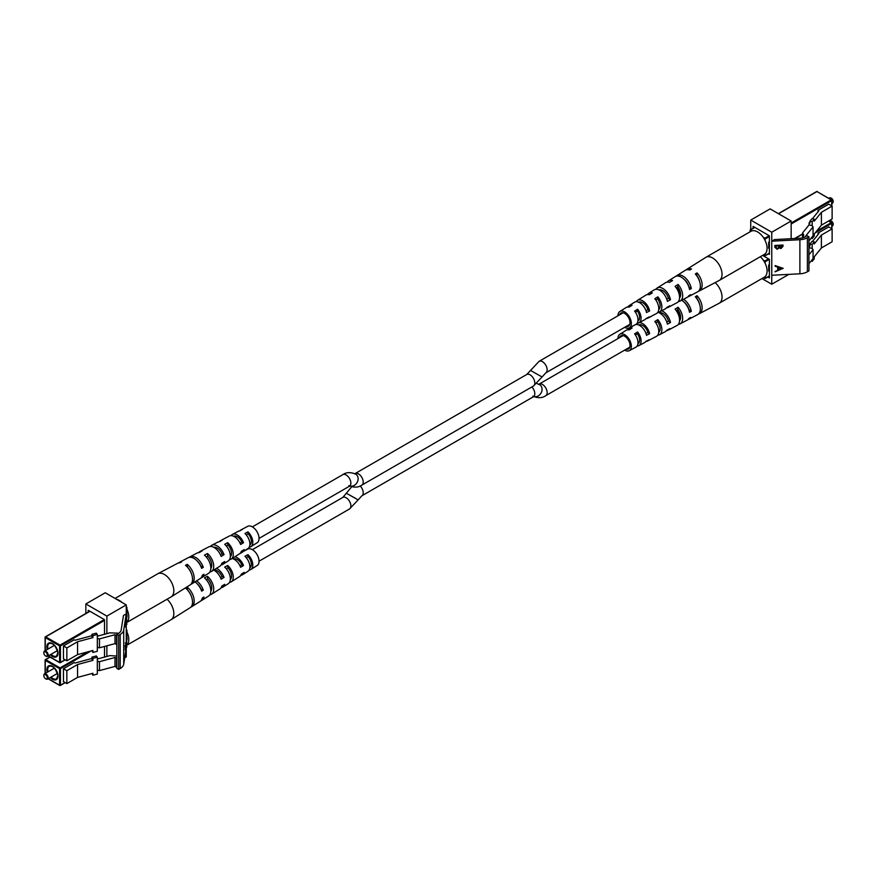 <?xml version="1.0" encoding="UTF-8"?>
<svg xmlns="http://www.w3.org/2000/svg" width="877" height="877" viewBox="0 0 877 877"><rect width="100%" height="100%" fill="white"/><g stroke="black" fill="none" stroke-linecap="round" stroke-linejoin="round"><path stroke-width="1.32" d="M115.051 598.432L157.717 573.799A13.352 7.707 60 0 1 157.871 573.722A13.352 7.707 60 0 1 163.308 573.909A13.352 7.707 60 0 1 173.767 589.508A13.352 7.707 60 0 1 171.212 596.831A13.352 7.707 60 0 1 171.07 596.919L126.946 622.396M116.685 599.375A13.352 7.707 60 0 1 122.024 602.455M126.946 609.274A13.352 7.707 60 0 1 128.722 615.522A13.352 7.707 60 0 1 126.946 622.221M209.45 558.254A8.529 4.922 -120 0 0 210.392 559.899M213.692 547.27A8.452 4.878 60 0 1 216.476 547.643A8.452 4.878 60 0 1 222.067 553.771L220.434 554.746M233.6 536.242A7.959 4.593 60 0 1 236.669 536.428A7.959 4.593 60 0 1 241.822 541.953L240.002 543.049M210.447 546.459A11.017 6.358 60 0 1 211.774 545.286L217.474 542.282A10.776 6.216 60 0 1 219.151 541.843L222.166 540.232A10.634 6.139 -120 0 0 220.544 540.66A10.634 6.139 -120 0 0 219.261 541.789M157.871 573.722L177.593 563.319A12.497 7.213 60 0 1 179.96 562.815L181.682 561.894A12.421 7.169 -120 0 0 179.346 562.387A12.421 7.169 -120 0 0 178.524 562.957M189.048 557.41A11.96 6.906 60 0 1 189.86 556.84L196.876 553.146A11.664 6.731 60 0 1 198.915 552.674L201.929 551.063A11.533 6.654 -120 0 0 199.945 551.523A11.533 6.654 -120 0 0 198.608 552.674M198.597 562.409A11.533 6.654 -120 0 0 198.827 562.968M231.068 535.628A10.129 5.843 60 0 1 232.372 534.422L238.073 531.418A9.877 5.7 60 0 1 239.388 531.034L242.403 529.423A9.746 5.624 -120 0 0 241.142 529.796A9.746 5.624 -120 0 0 240.101 530.651M249.068 547.391L249.397 547.182A9.746 5.624 -120 0 0 250.888 546.678L257.169 542.72A9.461 5.459 -120 0 0 258.331 534.608A9.461 5.459 -120 0 0 251.567 526.463A9.461 5.459 -120 0 0 247.709 526.332L241.142 529.796M189.86 556.84A11.96 6.906 60 0 1 194.738 557.016A11.96 6.906 60 0 1 203.3 567.353L201.644 568.373A12.037 6.95 -120 0 0 193.017 557.936A12.037 6.95 -120 0 0 188.106 557.772L179.346 562.387M211.774 545.286A11.017 6.358 60 0 1 216.257 545.439A11.017 6.358 60 0 1 224.041 554.659L221.136 556.435A11.149 6.435 -120 0 0 213.254 547.062A11.149 6.435 -120 0 0 208.704 546.908L199.945 551.523M232.372 534.422A10.129 5.843 60 0 1 236.494 534.564A10.129 5.843 60 0 1 243.532 542.71L240.627 544.496A10.261 5.92 -120 0 0 233.479 536.187A10.261 5.92 -120 0 0 229.303 536.044L220.544 540.66M190.868 584.323A12.421 7.169 -120 0 0 191.756 583.896L200.142 578.623A12.037 6.95 -120 0 0 202.302 575.235L203.957 574.227A11.96 6.906 60 0 1 201.82 577.559A11.96 6.906 60 0 1 200.921 577.987M209.8 572.067A11.533 6.654 -120 0 0 211.467 571.486L219.853 566.213A11.149 6.435 -120 0 0 221.793 563.308L224.698 561.521A11.017 6.358 60 0 1 222.791 564.36A11.017 6.358 60 0 1 221.114 564.931M229.489 559.636A10.634 6.139 -120 0 0 231.177 559.087L239.564 553.804A10.261 5.92 -120 0 0 241.285 551.37L244.179 549.583A10.129 5.843 60 0 1 242.501 551.962A10.129 5.843 60 0 1 240.802 552.488M191.756 583.896A12.421 7.169 -120 0 0 193.806 575.071A12.421 7.169 -120 0 0 187.229 564.349L185.507 565.27A12.497 7.213 60 0 1 192.14 576.057A12.497 7.213 60 0 1 190.079 584.948L171.212 596.831M211.467 571.486A11.533 6.654 -120 0 0 213.396 563.429A11.533 6.654 -120 0 0 207.465 553.519L204.451 555.13A11.664 6.731 60 0 1 210.48 565.161A11.664 6.731 60 0 1 208.529 573.339L201.82 577.559M231.177 559.087A10.634 6.139 -120 0 0 227.702 542.688L224.687 544.299A10.776 6.216 60 0 1 228.239 560.929L222.791 564.36M250.888 546.678A9.746 5.624 -120 0 0 247.95 531.879L244.935 533.49A9.877 5.7 60 0 1 247.95 548.531L242.501 551.962M197.182 560.995A8.978 5.185 60 0 1 201.03 566.345L200.866 566.443M126.946 614.393A10.864 6.271 60 0 1 126.946 617.112M191.394 573.646A9.23 5.328 -120 0 0 188.04 567.825M210.82 568.395A8.737 5.043 -120 0 0 207.706 556.117L206.259 556.917M230.333 556.731A8.244 4.758 -120 0 0 227.921 544.957L226.244 545.889M249.846 544.968A7.74 4.473 -120 0 0 248.125 533.808L246.229 534.86M187.492 567.189L187.229 564.349M207.706 556.117L207.465 553.519M227.921 544.957L227.702 542.688M248.125 533.808L247.95 531.879M203.3 567.353L201.03 566.345M224.041 554.659L222.067 553.771M243.532 542.71L241.822 541.953M43.85 652.97A2.423 1.403 -120 0 0 45.571 655.941A2.423 1.403 -120 0 0 47.281 654.955A2.423 1.403 -120 0 0 45.571 651.984A2.423 1.403 -120 0 0 43.85 652.97L43.85 652.477A3.037 1.754 60 0 1 44.475 651.096A3.037 1.754 60 0 1 46.821 651.907A3.037 1.754 60 0 1 48.136 654.955A3.037 1.754 60 0 1 47.511 656.347A3.037 1.754 60 0 1 45.999 656.193A3.037 1.754 60 0 1 45.768 656.051M97.325 634.433L92.929 635.617L91.899 634.345L96.306 633.161L97.325 634.433L97.325 651.271L92.929 652.455L92.929 650.471L77.571 654.615L66.849 660.798L66.849 647.928L77.571 641.734L77.571 654.615M126.255 606.588L126.946 607.476L126.518 624.271M91.899 635.704L75.005 640.254L74.183 639.771L63.451 645.965L63.451 658.846L66.849 660.798M92.929 635.617L92.929 637.601L77.571 641.734M117.485 633.928L117.902 633.172L109.899 632.832L97.325 636.22M63.451 645.965L66.849 647.928M91.899 634.345L91.899 636.329L92.929 637.601M91.899 650.756L92.929 652.455M97.358 647.347L97.38 638.456L99.474 638.894L115.008 634.707L115.008 643.63L116.564 644.518L116.849 643.992M99.474 638.894L99.474 647.807L115.008 643.63M115.008 634.707L116.564 635.606L116.564 644.518M99.474 647.807L97.38 647.369M125.981 645.308L125.247 650.01L125.882 645.308M125.773 642.709L125.893 643.499M116.849 634.29L118.658 635.332L120.204 634.433A12.135 7.005 -0 0 0 123.712 630.114L126.255 613.867L123.46 615.49L121.179 629.971A9.581 5.536 180 0 1 118.417 633.391L116.849 634.29L116.849 668.373L118.658 669.414L120.204 668.515A12.135 7.005 -0 0 0 123.712 664.196L126.255 647.95L126.255 656.917L124.709 657.805M85.847 613.462L85.847 603.957L105.24 592.764L126.255 604.9L126.255 647.95M125.225 626.847L125.959 619.074L125.959 625.323L125.225 626.847M85.847 603.957L106.873 616.092L106.873 633.654M126.255 604.9L106.873 616.092M106.873 645.823L106.873 656.445M88.204 612.102L88.204 610.271L104.506 619.688L104.506 634.29M104.506 646.459L104.506 657.07M118.658 635.332L118.658 669.414M125.323 648.114L125.422 646.009L125.247 648.114M125.356 646.009L125.554 647.018M125.63 646.546L125.773 643.301L125.554 646.535M125.696 643.301L125.904 644.343M125.586 622.966L125.367 625.904L125.959 625.323M125.641 625.323L125.641 622.966M126.946 632.065A13.352 7.707 60 0 1 128.722 638.303A13.352 7.707 60 0 1 126.946 645.012M167.058 599.232A13.352 7.707 60 0 1 173.767 612.299A13.352 7.707 60 0 1 171.212 619.611A13.352 7.707 60 0 1 171.07 619.71L126.946 645.176M209.45 581.045A8.529 4.922 -120 0 0 210.392 582.679M213.769 570.039A8.452 4.878 60 0 1 216.476 570.434A8.452 4.878 60 0 1 222.067 576.562L220.434 577.537M233.6 559.022A7.959 4.593 60 0 1 236.669 559.219A7.959 4.593 60 0 1 241.822 564.744L240.002 565.84M198.597 585.2A11.533 6.654 -120 0 0 198.827 585.759M239.388 553.815L242.403 552.214A9.746 5.624 -120 0 0 241.142 552.587A9.746 5.624 -120 0 0 240.101 553.442M249.068 570.171L249.397 569.962A9.746 5.624 -120 0 0 250.888 569.469L257.169 565.512A9.461 5.459 -120 0 0 258.331 557.388A9.461 5.459 -120 0 0 251.567 549.254A9.461 5.459 -120 0 0 247.709 549.123L243.378 551.403M234.751 556.84A10.129 5.843 60 0 1 236.494 557.355A10.129 5.843 60 0 1 243.532 565.501L240.627 567.276A10.261 5.92 -120 0 0 233.479 558.967A10.261 5.92 -120 0 0 232.087 558.517M216.487 568.329A11.017 6.358 60 0 1 224.041 577.439L221.136 579.215A11.149 6.435 -120 0 0 213.725 570.072M196.591 580.859A11.96 6.906 60 0 1 203.3 590.133L201.644 591.153A12.037 6.95 -120 0 0 194.99 581.868M190.868 607.103A12.421 7.169 -120 0 0 191.756 606.687L200.142 601.403A12.037 6.95 -120 0 0 202.302 598.026L203.957 597.007A11.96 6.906 60 0 1 201.82 600.35A11.96 6.906 60 0 1 200.921 600.767M209.8 594.858A11.533 6.654 -120 0 0 211.467 594.277L219.853 588.993A11.149 6.435 -120 0 0 221.793 586.088L224.698 584.312A11.017 6.358 60 0 1 222.791 587.151A11.017 6.358 60 0 1 221.114 587.711M229.489 582.427A10.634 6.139 -120 0 0 231.177 581.868L239.564 576.595A10.261 5.92 -120 0 0 241.285 574.15L244.179 572.374A10.129 5.843 60 0 1 242.501 574.742A10.129 5.843 60 0 1 240.802 575.279M191.756 606.687A12.421 7.169 -120 0 0 193.806 597.862A12.421 7.169 -120 0 0 187.229 587.13L185.507 588.05A12.497 7.213 60 0 1 192.14 598.848A12.497 7.213 60 0 1 190.079 607.739L171.212 619.611M211.467 594.277A11.533 6.654 -120 0 0 213.396 586.22A11.533 6.654 -120 0 0 207.465 576.299L204.451 577.91A11.664 6.731 60 0 1 210.48 587.952A11.664 6.731 60 0 1 208.529 596.13L201.82 600.35M231.177 581.868A10.634 6.139 -120 0 0 227.702 565.479L224.687 567.09A10.776 6.216 60 0 1 228.239 583.72L222.791 587.151M250.888 569.469A9.746 5.624 -120 0 0 247.95 554.67L244.935 556.27A9.877 5.7 60 0 1 247.95 571.311L242.501 574.742M197.182 583.786A8.978 5.185 60 0 1 201.03 589.136L200.866 589.223M126.946 637.173A10.864 6.271 60 0 1 126.946 639.892M191.394 596.437A9.23 5.328 -120 0 0 188.04 590.616M210.82 591.175A8.737 5.043 -120 0 0 207.706 578.908L206.259 579.708M230.333 579.522A8.244 4.758 -120 0 0 227.921 567.748L226.244 568.669M249.846 567.748A7.74 4.473 -120 0 0 248.125 556.599L246.229 557.651M187.492 589.98L187.229 587.13M207.706 578.908L207.465 576.299M227.921 567.748L227.702 565.479M248.125 556.599L247.95 554.67M203.3 590.133L201.03 589.136M224.041 577.439L222.067 576.562M243.532 565.501L241.822 564.744M43.85 675.761A2.423 1.403 -120 0 0 45.571 678.732A2.423 1.403 -120 0 0 47.281 677.746A2.423 1.403 -120 0 0 45.571 674.775A2.423 1.403 -120 0 0 43.85 675.761L43.85 675.268A3.037 1.754 60 0 1 44.475 673.876A3.037 1.754 60 0 1 46.821 674.687A3.037 1.754 60 0 1 48.136 677.746A3.037 1.754 60 0 1 47.511 679.127A3.037 1.754 60 0 1 45.999 678.984A3.037 1.754 60 0 1 45.768 678.831M97.325 657.213L92.929 658.397L91.899 657.136L96.306 655.952L97.325 657.213L97.325 674.062L92.929 675.246L92.929 673.262L77.571 677.395L66.849 683.589L66.849 670.708L77.571 664.514L77.571 677.395M126.255 629.368L126.946 630.267L126.518 647.051M91.899 658.484L75.005 663.034L74.183 662.563L63.451 668.756L63.451 681.626L66.849 683.589M92.929 658.397L92.929 660.381L77.571 664.514M116.849 656.04L109.899 655.623L97.325 659.011M63.451 668.756L66.849 670.708M91.899 657.136L91.899 659.109L92.929 660.381M91.899 673.536L92.929 675.246M97.325 670.094L97.38 661.236L99.474 661.686L115.008 657.498L115.008 666.41L116.564 667.309L116.849 666.783M99.474 661.686L99.474 670.598L115.008 666.41M115.008 657.498L116.564 658.397L116.564 667.309M99.474 670.598L97.38 670.16M676.748 287.503A6.676 3.848 60 0 1 679.127 294.014M679.127 316.805A6.676 3.848 -120 0 0 676.748 310.283M698.476 314.043A12.497 7.213 -120 0 0 699.407 313.681L719.129 303.278A13.352 7.707 -120 0 0 719.283 303.201L764.316 277.198A13.352 7.707 -120 0 0 767.024 272.308A13.352 7.707 -120 0 0 760.315 256.72M719.283 303.201A13.352 7.707 -120 0 0 721.979 298.312A13.352 7.707 -120 0 0 715.139 282.602M685.891 304.176A9.23 5.328 60 0 1 685.682 303.585A12.497 7.213 -120 0 0 686.011 304.341M638.752 325.016A8.025 4.637 60 0 1 643.334 325.882A8.025 4.637 60 0 1 647.895 332.427L649.638 333.677A10.261 5.92 60 0 0 643.521 324.172A10.261 5.92 60 0 0 639.201 322.648M659.131 312.738A8.529 4.922 60 0 1 663.538 313.856A8.529 4.922 60 0 1 668.46 321.07L670.477 322.517A11.149 6.435 60 0 0 663.746 311.85A11.149 6.435 60 0 0 661.784 310.743M679.872 313.341A9.022 5.207 60 0 1 677.68 309.724M679.05 315.292A8.978 5.185 -120 0 0 680.552 316.586A8.978 5.185 -120 0 0 680.629 316.641M626.2 349.232A7.586 4.374 -120 0 0 628.403 349.013A7.586 4.374 -120 0 0 629.741 343.345A7.586 4.374 -120 0 0 625.279 336.625A7.586 4.374 -120 0 0 620.828 335.869A7.586 4.374 -120 0 0 619.524 337.678M652.313 315.698L649.298 317.54A10.634 6.139 60 0 0 649.024 317.474M617.967 338.577A9.461 5.459 60 0 1 619.831 334.28L626.112 330.322A9.746 5.624 60 0 1 629.05 329.916L632.065 328.075A9.877 5.7 -120 0 0 629.05 328.469A9.877 5.7 -120 0 0 627.822 329.807M619.831 334.28A9.461 5.459 60 0 1 625.433 335.178A9.461 5.459 60 0 1 631.001 343.62A9.461 5.459 60 0 1 629.291 350.668A9.461 5.459 60 0 1 624.643 350.131M649.638 333.677L646.535 335.332A10.129 5.843 -120 0 0 640.506 326.014A10.129 5.843 -120 0 0 635.452 324.633M637.436 323.196L637.436 323.196A10.261 5.92 60 0 0 636.373 324.227L635.869 324.545M670.477 322.517L667.375 324.172A11.017 6.358 -120 0 0 660.743 313.692A11.017 6.358 -120 0 0 658.145 312.344M683.578 299.254A12.037 6.95 60 0 1 683.983 299.528A12.037 6.95 60 0 1 691.306 311.346L689.53 312.3A11.96 6.906 -120 0 0 682.262 300.581A11.96 6.906 -120 0 0 681.736 300.219M679.818 316.005A12.037 6.95 60 0 1 679.028 315.128M637.162 345.987A9.877 5.7 -120 0 0 638.927 345.582L644.628 342.578A10.129 5.843 -120 0 0 645.878 341.449L648.991 339.794A10.261 5.92 60 0 1 647.697 340.956A10.261 5.92 60 0 1 646.031 341.372M657.783 335.157A10.776 6.216 -120 0 0 659.526 334.718L665.226 331.714A11.017 6.358 -120 0 0 666.717 330.289L669.82 328.634A11.149 6.435 60 0 1 668.296 330.092A11.149 6.435 60 0 1 666.553 330.541M678.392 324.326A11.664 6.731 -120 0 0 680.124 323.854L687.14 320.16A11.96 6.906 -120 0 0 688.883 318.417L690.648 317.463A12.037 6.95 60 0 1 688.894 319.228A12.037 6.95 60 0 1 687.952 319.59M699.407 313.681A12.497 7.213 -120 0 0 697.04 295.702L695.318 296.755A12.421 7.169 60 0 1 697.653 314.613L688.894 319.228M680.124 323.854A11.664 6.731 -120 0 0 678.085 307.268L675.071 309.11A11.533 6.654 60 0 1 677.055 325.477L668.296 330.092M659.526 334.718A10.776 6.216 -120 0 0 657.849 319.634L654.834 321.486A10.634 6.139 60 0 1 656.456 336.34L647.697 340.956M638.927 345.582A9.877 5.7 -120 0 0 637.612 332.01L634.597 333.863A9.746 5.624 60 0 1 635.858 347.204L629.291 350.668M683.972 302.006A9.022 5.207 60 0 1 689.015 309.713L691.306 311.346M666.772 322.002L668.46 321.07M645.987 333.479L647.895 332.427M699.561 304.155A9.274 5.361 -120 0 0 696.755 298.344L696.645 298.41M679.554 320.73A8.814 5.087 -120 0 0 677.833 309.636L676.233 310.59M658.737 332.306A8.31 4.802 -120 0 0 657.629 321.706L655.821 322.78M637.919 343.784A7.816 4.517 -120 0 0 637.963 343.762A7.816 4.517 -120 0 0 637.426 333.775L635.408 334.981M696.755 298.344L697.04 295.702M677.833 309.636L678.085 307.268M657.629 321.706L657.849 319.634M637.426 333.775L637.612 332.01M831.232 220.949A2.423 1.403 60 0 1 831.429 221.059A2.423 1.403 60 0 1 833.15 224.03L833.15 224.523A3.037 1.754 -120 0 0 831.001 220.807A3.037 1.754 -120 0 0 829.489 220.653L828.875 221.004M831.911 226.266L832.525 225.904A3.037 1.754 -120 0 0 833.15 224.523M811.093 261.05L812.19 261.335L812.19 259.691M763.407 277.724L765.117 278.568L765.237 276.496M769.403 264.646L768.669 265.062L768.669 271.004L769.403 270.587M818.011 234.619L818.011 233.118L828.732 226.924L832.12 228.886L821.398 235.069L814.24 243.938L814.24 241.953L812.19 244.497L812.19 248.465L813.056 249.704L808.945 254.79M765.237 263.549L764.81 261.006L763.253 260.107M832.12 228.886L832.12 241.756L821.398 247.95L821.398 235.069M812.19 261.335L814.24 258.803L814.24 256.818L821.398 247.95M808.945 247.818L809.986 244.551M809.098 247.632L812.19 248.465M814.24 241.953L812.036 241.361L809.986 243.905L812.19 244.497M809.986 243.905L809.986 245.889L809.098 245.648M812.464 241.482L818.833 233.589L818.011 233.118M813.056 249.704L813.056 258.616L808.945 263.703M768.669 268.033L769.403 267.617M774.851 245.45L782.997 245.023L782.997 246.327L780.979 248.553L779.247 247.873L777.165 249.265L774.851 247.259L774.851 245.45M808.945 236.801L808.945 270.883L807.388 271.771A12.135 7.005 180 0 1 799.901 273.799L771.76 275.268L771.76 241.186L774.566 239.574L799.66 238.259A9.581 5.536 0 0 0 805.579 236.658L807.136 235.76L808.945 236.801L807.388 237.7A12.135 7.005 180 0 1 799.901 239.717L771.76 241.186L771.76 232.219L750.745 220.083L770.127 208.89L791.153 221.026L771.76 232.219M783.172 268.285L775.125 271.837L777.702 270.083L777.702 267.09L775.125 266.224L775.125 265.578L783.172 268.373M750.745 220.083L750.745 229.588M761.949 278.568L771.76 284.236L788.84 274.38M771.76 284.236L771.76 275.268M791.153 238.708L791.153 221.026M767.824 277.011L769.403 277.921L769.403 259.34L762.584 255.404M768.46 253.848L769.403 254.385L769.403 235.814L753.102 226.398L753.102 228.228M782.942 245.034L780.979 248.553M780.925 248.202L779.247 247.873M779.193 247.522L777.165 249.265M777.11 248.915L774.797 246.908M775.63 246.514L777.165 248.662L778.623 247.5L778.71 245.845L775.63 245.659L775.707 247.336M779.5 245.856L780.958 247.95L782.163 245.67L779.5 245.45L779.565 246.678M779.5 245.45L779.532 246.514M782.163 245.67L779.554 245.801M775.63 245.659L775.674 247.182M778.71 245.845L775.685 246.009M782.799 268.154L775.125 271.464M775.125 265.895L777.702 267.09M781.604 268.406L778.48 267.025L778.535 269.721L781.604 268.406L778.535 267.364L778.535 269.721M698.476 291.252A12.497 7.213 -120 0 0 699.407 290.901L719.129 280.497A13.352 7.707 -120 0 0 719.283 280.41L764.316 254.407A13.352 7.707 -120 0 0 767.024 249.517A13.352 7.707 -120 0 0 761.762 235.409A13.352 7.707 -120 0 0 750.975 231.287L705.93 257.29A13.352 7.707 -120 0 0 705.788 257.389L686.921 269.261A12.497 7.213 -120 0 0 686.132 269.897M719.283 280.41A13.352 7.707 -120 0 0 721.979 275.521A13.352 7.707 -120 0 0 713.692 258.66A13.352 7.707 -120 0 0 705.93 257.29M685.891 281.396A9.23 5.328 60 0 1 685.682 280.793A12.497 7.213 -120 0 0 686.011 281.55M638.752 302.225A8.025 4.637 60 0 1 643.334 303.091A8.025 4.637 60 0 1 647.895 309.647L649.638 310.886A10.261 5.92 60 0 0 643.521 301.392A10.261 5.92 60 0 0 637.436 300.405L645.823 295.132A10.634 6.139 60 0 1 649.298 294.749L652.313 292.907A10.776 6.216 -120 0 0 648.761 293.28A10.776 6.216 -120 0 0 647.511 294.573M659.131 289.958A8.529 4.922 60 0 1 663.538 291.076A8.529 4.922 60 0 1 668.46 298.29L670.477 299.726A11.149 6.435 60 0 0 663.746 289.07A11.149 6.435 60 0 0 657.147 288.007L665.533 282.723A11.533 6.654 60 0 1 669.535 282.383L672.549 280.541A11.664 6.731 -120 0 0 668.471 280.87A11.664 6.731 -120 0 0 667.2 282.142M679.872 290.561A9.022 5.207 60 0 1 677.68 286.943M679.05 292.512A8.978 5.185 -120 0 0 680.552 293.795A8.978 5.185 -120 0 0 680.629 293.85M626.2 326.441A7.586 4.374 -120 0 0 628.403 326.222A7.586 4.374 -120 0 0 629.741 320.554A7.586 4.374 -120 0 0 625.279 313.834A7.586 4.374 -120 0 0 620.828 313.089A7.586 4.374 -120 0 0 619.524 314.887M676.079 276.233A12.037 6.95 60 0 1 676.858 275.597L685.244 270.313A12.421 7.169 60 0 1 689.771 270.028L691.493 268.976A12.497 7.213 -120 0 0 686.921 269.261M617.967 315.786A9.461 5.459 60 0 1 619.831 311.488L626.112 307.531A9.746 5.624 60 0 1 629.05 307.136L632.065 305.284A9.877 5.7 -120 0 0 629.05 305.689A9.877 5.7 -120 0 0 627.822 307.016M619.831 311.488A9.461 5.459 60 0 1 625.433 312.398A9.461 5.459 60 0 1 631.001 320.829A9.461 5.459 60 0 1 629.291 327.877A9.461 5.459 60 0 1 624.643 327.34M649.638 310.886L646.535 312.552A10.129 5.843 -120 0 0 640.506 303.223A10.129 5.843 -120 0 0 634.499 302.258L629.05 305.689M637.436 300.405A10.261 5.92 60 0 0 636.373 301.447L635.869 301.754M670.477 299.726L667.375 301.392A11.017 6.358 -120 0 0 660.743 290.901A11.017 6.358 -120 0 0 654.209 289.848L648.761 293.28M655.886 289.289A11.149 6.435 60 0 1 657.147 288.007M676.858 275.597A12.037 6.95 60 0 1 683.983 276.748A12.037 6.95 60 0 1 691.306 288.555L689.53 289.509A11.96 6.906 -120 0 0 682.262 277.79A11.96 6.906 -120 0 0 675.18 276.65L668.471 280.87M679.818 293.214A12.037 6.95 60 0 1 679.028 292.337M637.162 323.196A9.877 5.7 -120 0 0 638.927 322.802L644.628 319.787A10.129 5.843 -120 0 0 645.878 318.669L648.991 317.003A10.261 5.92 60 0 1 647.697 318.176A10.261 5.92 60 0 1 646.031 318.592M657.783 312.365A10.776 6.216 -120 0 0 659.526 311.927L665.226 308.923A11.017 6.358 -120 0 0 666.717 307.509L669.82 305.843A11.149 6.435 60 0 1 668.296 307.312A11.149 6.435 60 0 1 666.553 307.761M678.392 301.535A11.664 6.731 -120 0 0 680.124 301.063L687.14 297.369A11.96 6.906 -120 0 0 688.883 295.626L690.648 294.672A12.037 6.95 60 0 1 688.894 296.448A12.037 6.95 60 0 1 687.952 296.799M699.407 290.901A12.497 7.213 -120 0 0 697.04 272.911L695.318 273.964A12.421 7.169 60 0 1 697.653 291.822L688.894 296.448M680.124 301.063A11.664 6.731 -120 0 0 678.085 284.488L675.071 286.33A11.533 6.654 60 0 1 677.055 302.686L668.296 307.312M659.526 311.927A10.776 6.216 -120 0 0 657.849 296.854L654.834 298.695A10.634 6.139 60 0 1 656.456 313.549L647.697 318.176M638.927 322.802A9.877 5.7 -120 0 0 637.612 309.23L634.597 311.072A9.746 5.624 60 0 1 635.858 324.413L629.291 327.877M683.972 279.226A9.022 5.207 60 0 1 689.015 286.922L691.306 288.555M666.772 299.221L668.46 298.29M645.987 310.699L647.895 309.647M699.561 281.364A9.274 5.361 -120 0 0 696.755 275.553L696.645 275.619M679.554 297.939A8.814 5.087 -120 0 0 677.833 286.845L676.233 287.809M658.737 309.526A8.31 4.802 -120 0 0 657.629 298.914L655.821 300M637.919 320.993A7.816 4.517 -120 0 0 637.963 320.971A7.816 4.517 -120 0 0 637.426 310.995L635.408 312.19M696.755 275.553L697.04 272.911M677.833 286.845L678.085 284.488M657.629 298.914L657.849 296.854M637.426 310.995L637.612 309.23M831.232 198.169A2.423 1.403 60 0 1 831.429 198.268A2.423 1.403 60 0 1 833.15 201.239L833.15 201.732A3.037 1.754 -120 0 0 831.001 198.016A3.037 1.754 -120 0 0 829.489 197.873L828.875 198.224M831.911 203.475L832.525 203.124A3.037 1.754 -120 0 0 833.15 201.732M811.093 238.259L812.19 238.555L812.19 236.9M763.407 254.933L765.117 255.777L765.237 253.705M769.403 241.855L768.669 242.282L768.669 248.224L769.403 247.807M818.011 211.828L818.011 210.327L828.732 204.133L832.12 206.095L821.398 212.289L814.24 221.157L814.24 219.173L812.19 221.717L812.19 225.674L813.056 226.913L805.81 235.88L806.369 236.209M765.237 240.758L764.81 238.215L763.253 237.316M752.038 230.848L750.186 229.917L750.054 231.824M832.12 206.095L832.12 218.976L821.398 225.17L821.398 212.289M812.19 238.555L814.24 236.012L814.24 234.038L821.398 225.17M802.565 237.842L802.565 232.931L809.098 224.841L809.098 222.857L809.986 221.76M809.098 224.841L812.19 225.674M814.24 219.173L812.036 218.581L809.986 221.125L812.19 221.717M809.986 221.125L809.986 223.098L809.098 222.857M812.464 218.691L818.833 210.809L818.011 210.327M813.056 226.913L813.056 235.825L808.945 240.923M804.012 237.393L803.146 237.546L803.727 234.85L802.565 232.931M768.669 245.253L769.403 244.826M47.27 649.473A7.882 4.549 60 0 1 46.854 646.788A7.882 4.549 60 0 1 52.434 643.565A7.882 4.549 60 0 1 58.003 653.222A7.882 4.549 60 0 1 50.307 654.735M52.653 643.696A7.279 4.199 -120 0 0 49.222 643.455A7.279 4.199 -120 0 0 47.709 646.788A7.279 4.199 -120 0 0 48.038 649.035M51.063 654.297A7.279 4.199 -120 0 0 56.501 656.062A7.279 4.199 -120 0 0 57.992 653.212M89.969 611.291L45.692 636.855L60.02 645.121L104.297 619.568M126.946 607.476L126.255 607.871M104.506 620.434L60.447 645.867L60.447 662.409L65.041 659.756M126.255 624.413L126.946 624.018M48.301 655.886L59.592 662.409L59.592 645.867L45.264 637.59L45.264 650.635M45.692 636.855L45.264 637.59L45.692 636.855M60.02 645.121L59.592 645.867L60.447 645.867L60.02 645.121M123.712 630.114L123.712 664.196M120.204 634.433L120.204 668.515M47.27 672.264A7.882 4.549 60 0 1 46.854 669.568A7.882 4.549 60 0 1 52.434 666.345A7.882 4.549 60 0 1 58.003 676.014A7.882 4.549 60 0 1 50.307 677.515M52.653 666.476A7.279 4.199 -120 0 0 49.222 666.235A7.279 4.199 -120 0 0 47.709 669.568A7.279 4.199 -120 0 0 48.038 671.826M51.063 677.077A7.279 4.199 -120 0 0 56.501 678.842A7.279 4.199 -120 0 0 57.992 676.003M50.066 657.114L45.692 659.636L60.02 667.912L87.853 651.841M126.946 630.267L126.255 630.662M91.065 650.975L60.447 668.658L60.447 685.2L65.041 682.547M126.255 647.204L126.946 646.809M48.301 678.677L59.592 685.2L59.592 668.658L45.264 660.381L45.264 673.426M45.692 659.636L45.264 660.381L45.692 659.636M60.02 667.912L59.592 668.658L60.447 668.658L60.02 667.912M530.442 370.412L542.074 376.967L533.424 386.055A6.676 3.848 60 0 0 534.444 380.706A6.676 3.848 60 0 0 530.092 374.819A6.676 3.848 60 0 0 526.748 374.49L539.092 361.324A6.676 3.848 60 0 1 542.424 361.653A6.676 3.848 60 0 1 546.788 367.54A6.676 3.848 60 0 1 545.768 372.889L629.796 324.369M533.764 396.568A6.676 5.448 -58.3 0 0 541.23 392.699A6.676 5.448 -58.3 0 0 539.761 384.751A6.676 5.448 -58.3 0 0 539.651 384.685M533.019 396.272C538.16 398.301 542.414 398.103 545.768 395.67A6.676 3.848 -120 0 0 546.788 390.32A6.676 3.848 -120 0 0 542.424 384.444A6.676 3.848 -120 0 0 539.092 384.115L623.13 335.595M354.516 473.843L355.152 473.558A6.676 3.848 60 0 1 358.496 473.898A6.676 3.848 60 0 1 362.859 479.774A6.676 3.848 60 0 1 361.828 485.124L533.424 386.055M355.722 474.139A6.676 5.448 121.7 0 1 355.832 474.205A6.676 5.448 121.7 0 1 357.29 482.153A6.676 5.448 121.7 0 1 349.835 486.022M355.832 474.205L355.558 474.04C350.416 472.012 346.174 472.21 342.819 474.643A6.676 3.848 60 0 1 346.152 474.972A6.676 3.848 60 0 1 350.515 480.848A6.676 3.848 60 0 1 349.495 486.198L350.131 485.913L348.882 485.595M360.206 485.946A6.676 3.848 -120 0 1 361.828 495.823L358.134 499.901L346.514 493.345L355.722 498.454M358.134 499.901L349.495 508.989A6.676 3.848 -120 0 0 350.515 503.639A6.676 3.848 -120 0 0 346.152 497.763A6.676 3.848 -120 0 0 342.819 497.423L252.357 549.66M361.828 495.823L533.424 396.755A6.676 3.848 -120 0 0 531.868 386.954M765.237 278.294L769.403 275.893M831.736 228.656L831.736 223.361L815.106 232.953M769.403 259.34L765.237 261.752M764.81 261.006L768.548 258.847M816.608 231.1L831.308 222.615L828.568 221.026M831.308 222.615L831.911 223.109A0.603 0.603 0 0 0 831.604 222.583L831.308 222.615M831.911 228.754L831.911 223.109L828.743 220.927M799.901 273.799L799.901 239.717M807.388 271.771L807.388 237.7M765.237 255.503L769.403 253.102M794.661 238.522L802.565 233.962M831.736 205.876L831.736 200.57L791.153 223.997M769.403 236.56L765.237 238.961M764.81 238.215L769.184 235.694M791.153 223.01L831.308 199.824L816.98 191.559L778.535 213.747M754.856 227.417L750.482 229.949M816.553 191.8L817.276 191.526A0.603 0.603 0 0 0 816.673 191.526L778.359 213.648M817.408 191.8L831.911 200.318A0.603 0.603 0 0 0 831.604 199.803L831.911 205.974M49.222 643.455C53.048 642.742 55.92 645.911 57.827 652.97L56.501 656.062M44.475 651.096L54.44 645.34M47.511 656.347L57.476 650.591M89.794 611.192L45.396 636.823A0.603 0.603 0 0 0 45.089 637.349L45.089 650.734M126.814 624.303L126.255 624.621M65.216 659.866L60.327 662.694A0.603 0.603 0 0 1 59.724 662.694L48.125 655.996M125.499 645.779L124.885 645.746M125.839 643.071L125.236 643.038M49.222 666.235C53.048 665.522 55.92 668.702 57.827 675.761L56.501 678.842M44.475 673.876L54.44 668.121M47.511 679.127L57.476 673.383M49.89 657.016L45.396 659.603A0.603 0.603 0 0 0 45.089 660.129L45.089 673.525M126.814 647.083L126.255 647.412M65.216 682.646L60.327 685.474A0.603 0.603 0 0 1 59.724 685.474L48.125 678.776M539.761 384.751L536.888 383.512M351.699 486.801L342.819 497.423M637.985 319.645L639.476 318.779M658.737 307.663L660.074 306.884M545.768 395.67L629.796 347.149M637.985 342.425L639.476 341.57M658.737 330.443L660.074 329.675M349.495 486.198L259.033 538.423M251.206 542.951L249.879 543.707M231.495 554.33L230.3 555.009M355.152 473.558L526.748 374.49M349.495 508.989L259.033 561.214M251.206 565.731L249.879 566.498M231.495 577.11L230.3 577.8M236.154 559.011L234.883 559.745M216.422 570.401L215.293 571.059M342.819 474.643L252.357 526.869M236.154 536.231L234.883 536.954M216.422 547.621L215.293 548.268M349.09 485.726C354.231 487.755 358.474 487.546 361.828 485.124M640.144 325.762L641.569 324.939M660.885 313.791L662.157 313.056M538.456 384.4L539.092 384.115M533.424 396.755L534.06 396.47L532.821 396.152M539.092 361.324L623.13 312.804M640.144 302.982L641.569 302.159M660.885 291.011L662.157 290.276M542.074 376.967L545.768 372.889M629.05 328.469L633.622 325.597M765.117 278.568L769.403 276.091M750.186 229.917L754.68 227.318M765.117 255.777L769.403 253.31M795.044 238.5L802.565 234.159"/></g></svg>
